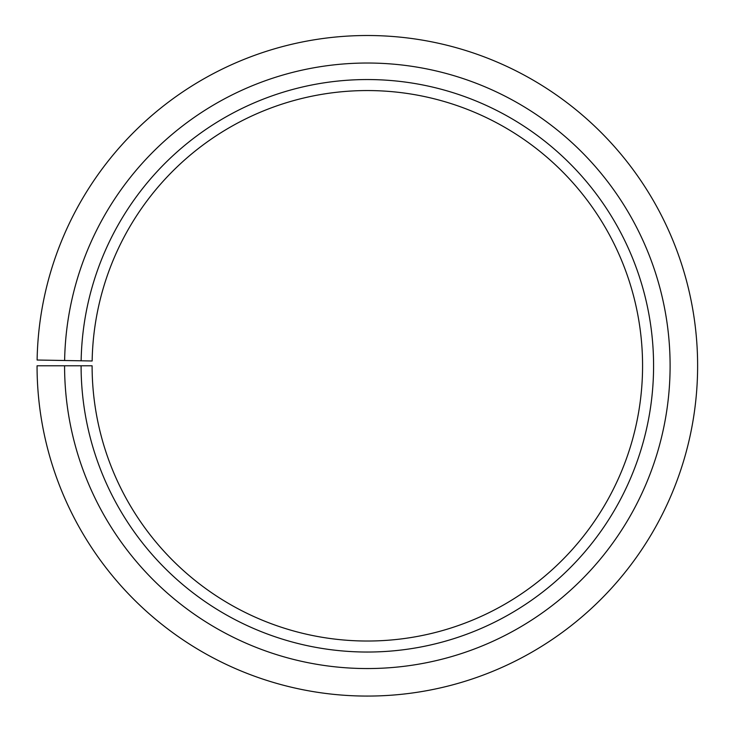 <?xml version="1.0" encoding="UTF-8"?>
<svg xmlns="http://www.w3.org/2000/svg" width="732" height="732" viewBox="0 0 732 732"><rect width="100%" height="100%" fill="white"/><g stroke="black" fill="none" stroke-linecap="round" stroke-linejoin="round"><path stroke-width="1.1" d="M92.15 360.986A275.232 275.232 0 0 1 507.724 129.052A275.232 275.232 0 0 1 503.57 604.943A275.232 275.232 0 0 1 92.104 365.79L81.096 365.79A286.239 286.239 0 0 0 509.014 614.514A286.239 286.239 0 0 0 513.333 119.581A286.239 286.239 0 0 0 81.142 360.794L92.15 360.986M64.581 365.79A302.755 302.755 0 0 0 517.195 628.861A302.755 302.755 0 0 0 521.76 105.371A302.755 302.755 0 0 0 64.626 360.51L37.112 360.025A330.278 330.278 0 0 1 535.797 81.7A330.278 330.278 0 0 1 530.81 652.779A330.278 330.278 0 0 1 37.058 365.79L81.096 365.79M64.626 360.51L81.142 360.794"/></g></svg>
